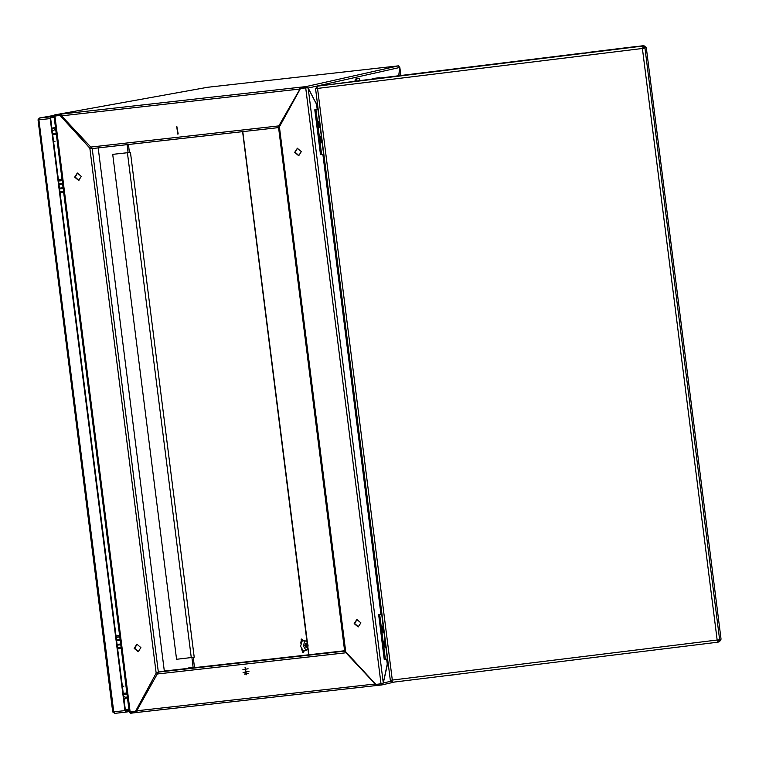<?xml version="1.0" encoding="UTF-8"?>
<svg xmlns="http://www.w3.org/2000/svg" width="759" height="759" viewBox="0 0 759 759"><rect width="100%" height="100%" fill="white"/><g stroke="black" fill="none" stroke-linecap="round" stroke-linejoin="round"><path stroke-width="1.14" d="M176.771 126.563L177.72 134.039L176.771 126.563M178.166 133.954L176.828 126.554M60.616 115.359L89.818 148.147L60.084 115.425L54.904 116.004L61.081 115.311L60.938 114.182L61.697 114.049L61.564 115.823L90.786 147.047L278.828 125.89L299.957 88.955L278.828 125.89L278.98 127.009M54.231 116.63L54.762 114.884L60.938 114.182M306.674 87.835L299.796 88.442L299.653 87.323L305.83 86.621L398.437 65.815L207.549 87.304L54.705 114.894L54.117 116.279M305.972 87.75L305.83 86.621L308.145 88.006L315.943 103.139M299.653 87.323L61.697 114.049M308.135 88.006L399.794 67.418L398.684 75.777M54.705 114.894L207.549 87.304M398.437 65.815L399.794 67.418M56.128 133.119L52.551 133.527M56.27 134.248L52.694 134.647L56.27 134.248M316.598 104.638L317.262 104.666L317.423 103.48M317.347 102.863L316.294 103.101L317.433 103.509M299.72 87.826L299.454 89.05L61.564 115.823M300.355 88.376L299.957 88.955M279.331 125.795L279.312 126.857M92.171 148.546L278.544 127.578L92.133 148.555L90.786 147.047M279.293 125.947L279.91 125.88M298.913 155.642L295.156 152.274L297.575 148.242M301.342 151.61L297.329 148.28L294.653 152.36L298.666 155.699L301.342 151.61M358.447 626.858L354.681 623.481L357.109 619.458M360.867 622.826L356.853 619.486L354.178 623.575L358.191 626.915L360.867 622.826M300.602 88.348L279.388 126.829L345.706 651.782L375.914 684.476L380.98 683.906L305.678 87.778L300.602 88.348M317.186 109.258L316.56 104.325L308.116 87.978L383.295 683.053L387.251 663.907L386.644 659.106M394.822 681.99L381.616 684.96L383.314 683.005L387.308 665.188L387.982 664.514L387.327 658.954M383.295 683.053L381.644 683.698M305.678 87.778L308.116 87.978M345.706 651.782L344.719 651.374L278.525 127.389L279.388 126.829M138.451 651.611L134.694 648.243L137.113 644.211M134.191 648.338L138.204 651.668L140.88 647.579L136.867 644.249L134.191 648.338M78.927 180.405L75.169 177.027L77.589 173.005M74.667 177.122L78.68 180.462L81.346 176.373L77.333 173.033L74.667 177.122M54.904 116.004L130.216 712.122L135.396 711.544L156.145 673.129L89.818 148.147L91.64 148.422M135.396 711.544L156.145 673.129L157.834 672.408M126.857 692.967L123.281 693.375L126.857 692.967M130.216 712.122L130.349 713.251L136.535 712.549L136.392 711.43L129.229 711.781L54.031 116.497M90.321 148.062L90.786 148.29M136.535 712.549L375.24 685.633L137.275 712.416L136.734 710.822L158.308 672.123L164.276 671.041L98.177 147.872M400.894 75.502L399.851 67.228L398.826 75.758M178.631 669.59L174.295 670.206L178.631 669.59M332.423 652.275L328.087 652.901L332.423 652.275M245.091 667.332L246.039 674.817L245.091 667.332M345.905 652.731L375.126 683.954L345.62 651.772M245.148 667.332L246.485 674.732M375.126 683.954L375.857 684.428L375.098 684.561L375.24 685.69L381.426 684.988L381.445 683.831M375.098 684.561L381.843 683.641M388.352 664.95L386.976 665.226M130.349 713.251L129.372 711.923M127 694.087L123.423 694.494M387.213 663.594L387.887 663.385M375.174 685.149L374.623 684.049L136.734 710.822M157.35 673.983L345.402 652.825L345.26 651.687M164.276 671.041L344.643 650.748M148.337 689.694L147.569 691.458M352.963 659.637L352.423 659.694M352.717 659.372L352.195 659.457M352.091 659.343L352.641 659.286M354.235 661.013L353.703 661.07M447.668 675.605L455.153 674.656L447.658 675.482M378.618 614.648L384.282 659.524L385.363 659.391L379.699 614.515L378.618 614.648L381.919 613.993M387.593 658.907L385.363 659.391M381.919 614.031L379.699 614.515M385.022 647.266L383.637 644.4L384.291 641.118M385.676 643.974L385.211 647.313L383.997 644.353L384.462 641.023L385.676 643.974M384.415 644.628L384.936 645.909L385.344 644.495L384.728 642.418L384.415 644.619M384.405 644.543L385.06 644.562M384.405 644.505L385.344 644.495M383.124 632.304L381.749 629.439L382.403 626.156M383.779 629.021L383.314 632.351L382.109 629.391L382.574 626.061L383.779 629.021M382.527 629.666L383.276 630.9L382.84 627.465L382.527 629.666M382.517 629.591L383.172 629.6M382.517 629.543L383.456 629.534M314.833 109.77L320.507 154.646L321.588 154.523L315.915 109.647L314.833 109.77L318.135 109.125M323.808 154.03L321.588 154.523M318.144 109.154L315.915 109.647M321.237 142.388L319.852 139.523L320.507 136.24M321.892 139.106L321.427 142.445L320.213 139.485L320.678 136.146L321.892 139.106M320.943 139.76L321.389 140.994L321.569 139.618L321.085 138.631M320.858 138.688L320.934 139.76M319.349 127.427L317.964 124.571L318.619 121.288M320.004 124.144L319.539 127.484L318.325 124.523L318.789 121.193L320.004 124.144M318.97 123.726L319.264 126.079L319.197 123.679M318.742 124.713L319.387 124.732M318.733 124.675L319.681 124.666M316.807 88.48L315.554 88.642L317.547 88.452L392.28 680.083L391.559 680.168L717.17 640.074L642.437 48.443L317.547 88.452M392.801 682.237L717.72 642.228L719.655 639.704L717.919 639.979L717.71 642.228L392.82 682.237L391.559 680.168L390.306 680.263L392.754 682.237M588.358 52.418L636.365 46.508L642.399 46.1L643.347 48.291L642.437 48.443M316.797 88.537L317.509 86.109L372.308 79.031M642.769 47.086L643.177 48.348M379.794 78.101L583.282 53.045M643.196 48.348L644.913 48.073L642.408 46.1L317.509 86.109L315.564 88.632M643.338 48.272L644.913 48.073L719.655 639.704L721.05 639.201L646.307 47.561L644.913 48.073M643.433 48.253L642.968 47.646M643.793 45.597L635.89 46.697L643.793 45.597L646.307 47.561M721.05 639.201L719.598 641.592L718.213 642.105M717.9 640.577L718.175 639.941M317.025 86.232L326.266 84.714M318.903 85.606L326.266 84.695M589.326 52.485L582.257 53.358L589.326 52.485M58.889 183.687L62.466 183.289M58.984 184.418L62.561 184.01M58.557 181.069L62.134 180.67M58.415 179.921L61.991 179.513M58.405 179.864L61.982 179.456M58.386 179.703L61.963 179.304M58.377 179.665L61.953 179.257M60.018 192.634L63.595 192.226M59.885 191.543L63.462 191.145M59.553 188.925L63.13 188.526M59.458 188.156L63.025 187.758M46.773 189.19L46.403 186.23M46.271 185.243L46.479 188.27M104.41 645.444L104.04 642.484M103.917 641.497L104.524 646.326M116.525 639.941L120.102 639.543M116.62 640.672L120.197 640.264M116.193 637.323L119.77 636.924M116.051 636.175L119.628 635.767M116.042 636.118L119.618 635.71M116.023 635.957L119.599 635.558M116.023 635.919L119.599 635.511M117.654 648.888L121.231 648.48M117.522 647.797L121.098 647.399M117.19 645.178L120.766 644.78M117.095 644.41L120.672 644.011M38.946 119.818L38.026 119.931L112.74 711.942L113.736 711.857L38.946 119.856L39.563 118.025L50.692 116.772L50.151 118.594L37.95 119.931L39.392 118.043L54.155 115.387L39.392 118.043M112.74 711.942L114.704 713.403M129.058 710.415L125.766 711.022L125.444 710.509L50.654 118.499L50.834 117.892L54.126 117.294M50.692 116.772L39.496 118.034M124.941 710.595L125.88 712.151L114.751 713.403L113.736 711.857L124.941 710.595L50.151 118.594M54.088 116.155L39.563 118.025M125.88 712.151L129.201 711.553M55.426 127.55L51.878 128.195M152.512 682.645L151.345 682.853M360.041 80.539L359.168 78.386L358.077 78.519L355.278 79.145L354.927 81.166M359.168 78.386L356.36 79.021L356.009 81.033M372.622 78.547L379.358 77.693L372.299 78.974L379.832 78.443M303.353 640.843L301.674 638.964L300.64 643.044M301.427 649.258L303.325 652.427L304.454 650.586M194.532 667.635L193.241 657.389L194.247 657.209L130.463 152.331L129.457 152.521L128.442 144.466M303.126 650.729L302.623 652.161M301.086 639.372L302.016 641.004M193.194 667.787L191.904 657.541L193.241 657.389M194.247 657.209L191.904 657.541M128.119 152.625L112.74 154.4L128.119 152.663L127.104 144.618M128.119 152.663L129.457 152.521M191.961 657.531L176.524 659.267L112.74 154.4M193.128 667.246L188.593 667.929L193.156 667.474M193.184 667.711L188.412 668.328M193.137 667.313L190.926 667.616L193.147 667.417M300.536 646.241L303.258 650.719L306.067 650.406L303.344 645.928L304.976 640.662L302.167 640.976L300.536 646.241M306.332 647.636L305.355 646.706L305.08 644.543L305.782 643.319L306.759 644.239L307.034 646.402L306.332 647.636M305.156 644.419L306.759 644.239M305.336 646.592L307.034 646.402M73.87 129.95L74.657 129.808M60.739 115.491L61.46 115.359M322.86 154.238L380.961 614.135M381.654 614.031L323.543 154.077M317.869 109.163L317.3 104.666M344.69 651.146L158.308 672.123L92.171 148.555M399.803 67.342L400.837 75.511M136.734 710.946L136.108 711.06M383.314 683.005L390.743 681.335M136.468 710.386L137.028 710.291M146.544 691.743L147.512 691.563M244.284 674.096L248.316 673.366M147.635 689.722L148.65 689.533M243.032 672.493L248.933 671.43M353.903 661.279L354.425 661.222M352.537 659.182L351.996 659.239L352.537 659.182M381.692 614.069L383.333 627.048M383.845 631.08L385.221 642M385.733 646.042L387.365 658.945M317.907 109.192L319.548 122.171M320.061 126.212L321.437 137.132M321.949 141.174L323.581 154.077M315.564 88.642L390.306 680.263L315.554 88.642M128.888 709.086L125.349 709.731M125.415 710.329L128.964 709.684M114.77 713.394L125.861 712.151M122.408 686.478L123.878 686.164M123.67 696.477L126.687 697.739L127.246 696.107M124.021 699.267L127.436 697.597M53.566 141.591L55.046 141.278M51.887 128.233L54.857 129.163L55.815 130.624M55.616 129.03L52.286 131.43M55.435 127.635L51.897 128.356M78.424 133.831L77.541 133.992M79.325 134.798L78.424 134.96L79.325 134.808M152.455 682.739L151.297 682.948M151.572 684.314L150.443 684.523M124.03 699.305L124.979 699.172M355.278 79.145L356.36 79.021M358.077 78.519L359.159 78.395M308.657 654.799L307.85 648.433M307.034 642L242.557 131.62M242.842 669.713L248.136 668.764L242.842 669.723M127.455 152.739L191.23 657.617M304.141 645.824L307.974 645.131L304.141 645.824M298.648 91.896L298.581 91.412M717.843 641.184L718.023 640.046M658.328 649.543L663.793 648.869M46.28 188.308L46.887 190.073M379.358 77.693L379.775 78.025M242.804 131.601L307.357 642.617M308.002 647.731L308.894 654.77M306.067 650.406L307.67 648.954L308.031 645.112L306.864 641.734L304.976 640.662"/></g></svg>

